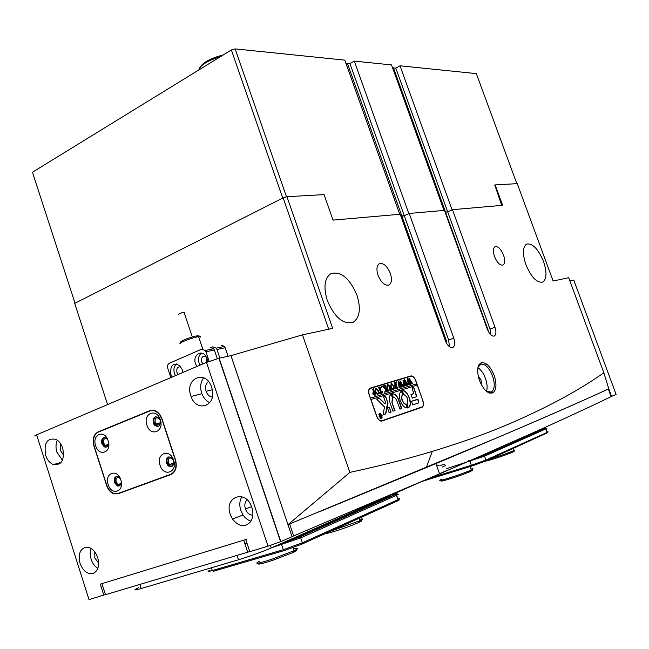 <?xml version="1.0" encoding="UTF-8"?>
<svg xmlns="http://www.w3.org/2000/svg" width="649" height="649" viewBox="0 0 649 649"><rect width="100%" height="100%" fill="white"/><g stroke="black" fill="none" stroke-linecap="round" stroke-linejoin="round"><path stroke-width="0.97" d="M439.073 465.082L436.777 465.974M249.768 551.585L105.527 594.687L101.844 583.662M608.308 389.011L611.131 396.644C577.294 413.015 526.631 436.193 439.56 473.867L292.001 536.618M101.804 583.548L105.527 594.687M247.74 552.267L243.708 540.179L101.99 583.621M243.708 540.179L247.082 538.97M598.021 393.716C566.488 408.197 512.467 431.488 435.941 463.581L320.355 511.371M120.438 478.824L118.97 477.542C116.569 477.185 115.627 478.621 116.171 481.858L118.329 484.414C120.065 484.795 121.047 483.878 121.274 481.655M107.88 440.014L106.85 438.927C104.213 438.107 103.134 439.478 103.613 443.064L105.268 445.336C107.134 446.123 108.261 445.336 108.659 442.951M173.47 460.539L172.35 458.689C169.251 457.058 167.888 458.324 168.261 462.477L169.543 464.489C172.577 465.885 173.883 464.562 173.47 460.539M160.23 420.333L159.5 418.93C156.295 416.763 154.827 417.924 155.095 422.402L155.93 423.943C159.094 425.922 160.53 424.722 160.23 420.333M97.723 557.596C95.119 550.733 91.258 547.261 86.147 547.164C80.005 548.884 77.969 554.278 80.03 563.348C82.958 570.877 87.193 574.292 92.726 573.611C98.072 571.258 99.735 565.92 97.723 557.596M91.006 548.413L90.146 553.54L91.063 559.17C92.483 563.373 94.746 566.431 97.861 568.337M94.778 551.877L94.835 557.945L98.656 563.121M62.75 448.256C61.314 444.013 59.043 441.052 55.952 439.381C47.134 437.686 43.694 442.975 45.641 455.257C47.272 460.003 49.859 463.11 53.388 464.579C61.639 465.325 64.754 459.881 62.75 448.256M57.307 440.209C55.725 443.77 55.595 447.761 56.909 452.191L62.442 460.255M60.755 443.957L60.56 450.706L63.643 455.241M251.877 507.477C246.109 488.794 223.645 496.453 230.298 514.495L232.512 519.078C238.694 526.745 244.657 527.718 250.392 521.983C253.094 517.975 253.589 513.14 251.877 507.477M241.899 496.688C239.562 500.622 239.197 505.198 240.803 510.422L243.002 514.965L244.941 517.407L247.804 519.76L250.944 521.171M247.123 499.844C244.86 502.058 244.284 505.084 245.387 508.93L245.427 509.035C247.018 513.002 249.476 515.071 252.818 515.241M211.663 387.307C206.009 368.981 184.324 378.213 190.838 395.833L191.057 396.466C196.379 412.667 216.295 406.493 212.272 389.578L211.663 387.307M203.705 377.783C200.565 381.993 199.892 387.104 201.661 393.107L201.88 393.732C203.591 398.08 206.228 401.05 209.789 402.64M208.459 381.482C205.709 383.721 204.922 386.991 206.09 391.298L206.098 391.315C207.38 394.722 209.449 396.653 212.288 397.115M103.824 595.198L100.295 584.141L245.76 539.554L249.792 551.658L268.045 546.207L206.479 362.402L36.636 434.83L89.027 599.611L105.325 594.573M280.798 541.599L292.018 536.682L230.955 355.636L219.159 358.232L280.798 541.599L268.045 546.207M206.479 362.402L219.159 358.232M36.32 435.795C34.121 436.209 34.227 435.893 36.636 434.83M161.966 418.767L160.011 414.792C156.977 410.776 153.618 409.389 149.919 410.63L97.999 431.95C93.586 434.522 92.231 439.243 93.943 446.114L106.639 485.476C108.172 489.833 110.63 492.615 113.997 493.84L117.996 493.792L170.922 474.557C175.782 472.001 177.307 467.11 175.506 459.865L161.966 418.767M152.629 410.152L151.663 410.549M120.049 492.81L120.844 492.753M569.887 280.928L573.781 280.068L616.104 394.446L611.107 396.58M608.77 388.8L611.593 396.425M285.706 541.558L295.546 537.924L388.216 496.956C389.716 496.266 389.619 496.136 387.915 496.566M280.839 543.7L299.497 537.031L395.582 494.465C398.308 493.151 397.164 493.24 392.158 494.733L391.087 495.057M395.501 494.733C398.843 493.848 399.257 493.994 396.75 495.179L300.722 537.875L271.793 547.699M209.943 570.236C206.82 571.785 207.615 571.891 212.312 570.56L283.337 549.719L302.385 542.807L398.129 499.625C400.62 498.456 400.465 498.213 397.667 498.894M397.829 500.022C399.857 499.576 399.743 499.884 397.48 500.931L301.907 544.154L284.392 550.514L213.367 571.307L212.312 570.56L211.404 567.786M476.699 457.715L539.197 430.027M468.619 460.798L470.03 460.36M472.391 459.597L483.473 455.525L545.038 428.259C546.604 427.504 545.631 427.659 542.102 428.713M545.347 428.583C547.107 428.129 547.342 428.202 546.036 428.811L484.535 456.158L446.601 468.675M429.346 478.272L471.296 465.301L485.914 460.036L547.245 432.372C548.527 431.78 548.446 431.65 547.002 431.991M546.937 432.948L485.468 461.131L472.026 465.974L422.15 481.38M442.277 467.029L445.465 465.649M138.724 587.637C132.956 590.33 133.775 590.631 141.182 588.521L238.508 559.779C250.238 556.177 261.141 552.234 271.225 547.943L420.187 482.223M439.503 473.697L447.12 470.338M244.908 543.773L246.953 543.148M564.086 418.727L583.727 409.657M439.957 465.601L444.735 464.1M173.616 460.238C169.924 448.013 155.784 453.424 160.076 465.284C163.645 477.421 177.907 472.269 173.616 460.238M173.502 460.474L172.026 457.991C167.783 455.712 165.917 457.423 166.42 463.102L168.205 465.877C172.31 467.726 174.078 465.925 173.502 460.474M171.888 466.55L169.113 465.593L167.328 462.826C166.59 459.979 167.142 457.959 168.975 456.742M160.295 419.765C156.62 407.613 142.658 413.381 146.909 425.144C150.463 437.207 164.554 431.699 160.295 419.765M160.246 420.211L159.281 418.329C154.908 415.336 152.904 416.901 153.253 423.018L154.43 425.152C158.721 427.796 160.66 426.15 160.246 420.211M158.494 426.409L155.338 424.9L154.17 422.767C153.424 419.83 154.016 417.761 155.947 416.561M108.14 440.72C104.635 428.973 91.598 434.351 95.646 445.741C99.037 457.415 112.188 452.272 108.14 440.72M107.783 439.762L106.249 438.059C102.647 436.907 101.171 438.773 101.828 443.665L104.1 446.772C106.736 447.834 108.269 446.65 108.691 443.218M106.809 446.974L105.024 446.512L102.753 443.413C102.047 440.614 102.566 438.635 104.319 437.483M120.828 479.887C117.307 468.059 104.116 473.113 108.188 484.592C111.604 496.331 124.908 491.52 120.828 479.887M120.333 478.589L118.215 476.609C114.93 476.098 113.648 478.053 114.378 482.467L117.347 485.955C119.797 486.45 121.12 485.103 121.314 481.907M119.546 485.825L118.272 485.663L115.295 482.183C114.597 479.465 115.076 477.526 116.747 476.366M106.744 485.127C108.278 489.468 110.719 492.258 114.078 493.483L118.102 493.443L170.614 474.338C175.473 471.791 176.999 466.891 175.198 459.654L161.852 419.14L159.881 415.141C156.855 411.15 153.497 409.762 149.805 411.004L98.275 432.145C93.87 434.716 92.515 439.438 94.219 446.317L106.744 485.127M121.834 492.226L172.212 473.916M479.408 380.346C476.561 370.952 477.193 365.071 481.323 362.702C486.142 362.142 490.425 366.385 494.157 375.422C496.891 384.086 496.477 389.879 492.916 392.815C488.04 394.235 483.537 390.073 479.408 380.346M486.758 391.558L491.423 392.02C494.716 389.319 495.106 383.965 492.583 375.974C489.135 367.618 485.176 363.708 480.731 364.235L477.964 367.366M481.347 384.719L481.079 379.949L478.183 376.022M486.523 391.379C487.561 387.842 487.212 383.543 485.476 378.481C483.554 373.378 481.031 369.768 477.899 367.65M356.95 295.157C349.689 278.218 341.017 271.039 330.949 273.61C324.508 278.145 323.299 287.118 327.299 300.519C334.649 317.515 343.272 324.768 353.17 322.269C359.806 317.637 361.063 308.599 356.95 295.157M543.505 261.433C538.143 248.81 532.505 243.034 526.599 244.089C522.632 247.042 522.396 253.889 525.885 264.622C531.296 277.301 536.918 283.11 542.759 282.064C546.791 279.038 547.042 272.158 543.505 261.433M503.543 255.138C500.898 248.924 498.059 246.117 495.041 246.701C493.053 248.178 492.883 251.471 494.53 256.582C497.199 262.804 500.03 265.619 503.024 265.035C505.036 263.551 505.206 260.249 503.543 255.138M390.333 273.343C387.145 265.936 383.478 262.731 379.324 263.729C376.671 265.628 376.242 269.497 378.034 275.322C381.231 282.745 384.898 285.966 389.019 284.976C391.704 283.061 392.142 279.184 390.333 273.343M349.852 472.399L288.107 524.57L499.852 436.607C548.835 415.693 585.147 399.752 608.786 388.792L603.846 372.794C577.448 391.379 544.219 409.121 504.159 426.02C482.929 434.846 458.973 443.308 432.291 451.396C407.84 458.802 380.363 465.804 349.852 472.399L302.499 334.852L230.987 355.628L287.953 524.627M494.627 185.152L495.171 184.908L502.642 205.303L452.475 209.684L494.976 327.25L490.027 329.124L447.688 211.85L445.109 212.231L445.514 212.045L487.959 329.676L487.553 329.83M603.846 372.794L568.694 277.699L553.118 281.041L517.261 183.651L495.171 184.908M59.878 462.745L60.097 463.443M446.723 343.572L446.342 340.684L401.845 215.963L400.968 216.368L404.278 215.744L448.662 340.068L453.789 338.113C455.282 342.891 454.965 346.014 452.864 347.491C450.025 348.099 447.469 345.73 445.206 340.376L400.214 214.243L333.042 220.116L324.102 194.603L286.955 196.712L332.653 328.378L302.499 334.852M381.863 421.047L422.118 407.199C423.627 406.193 423.894 404.092 422.937 400.895L415.717 380.436C414.403 377.239 412.813 375.739 410.947 375.933L370.1 388.134C368.478 389.213 368.153 391.404 369.119 394.689L376.688 416.423C378.091 419.822 379.811 421.363 381.863 421.047M453.789 338.113L409.227 213.456L444.443 210.381L487.334 329.262C489.46 334.284 491.788 336.547 494.311 336.044C496.185 334.706 496.404 331.777 494.976 327.25M349.949 63.561L404.278 215.744L401.845 215.963L347.377 63.31L349.949 63.561L354.297 61.103L408.829 213.643L404.278 215.744L409.227 213.456M452.475 209.684L447.688 211.85L452.085 209.854L400.011 65.792L476.334 73.613L516.855 183.675M328.694 329.23L283.151 197.872L74.7 303.375L107.588 404.57M283.151 197.872L286.955 196.712M488.381 331.607L487.959 329.676M490.912 334.973L490.027 329.124M448.662 340.068L449.441 346.72M410.192 376.444L369.784 388.321M420.625 407.718L421.258 407.223M178.41 314.489C178.637 313.808 180.511 313.053 184.024 312.218L184.559 312.193L184.194 312.729M181.363 341.999C178.191 342.015 189.492 337.342 195.917 336.004L199.056 335.833M200.517 337.058L200.314 336.458L197.199 336.888C189.857 338.421 176.917 343.759 180.56 343.727M206.35 357.818L207.712 361.891L207.153 358.767L205.733 356.001C201.044 349.048 192.445 355.66 195.503 363.764L196.89 366.49M201.466 353.121C198.708 355.376 197.904 358.662 199.073 362.969L200.079 365.127M206.033 356.431C202.537 355.563 201.085 357.372 201.677 361.858L202.918 363.919M207.185 362.11L206.544 360.787L206.504 357.242M182.669 372.558L182.118 369.492L179.927 365.809C173.105 362.28 170.07 365.119 170.833 374.335L172.18 377.028M176.633 363.919C174.037 366.141 173.299 369.346 174.435 373.516L175.417 375.649M180.884 366.977C177.639 366.417 176.333 368.234 176.958 372.437L178.167 374.473M228.083 356.269L225.211 347.734L216.977 349.47L219.873 358.078M216.977 349.47L216.32 348.164L212.767 346.85L211.769 347.288M221.009 345.146L224.554 346.436L225.211 347.734M217.269 358.702L214.357 350.022L205.936 351.799L205.271 350.476L201.701 349.146L169.3 363.278C167.677 364.251 167.174 365.931 167.775 368.332L170.841 377.596M209.14 361.347L205.936 351.799M210.13 347.402L213.691 348.716L214.357 350.022M380.209 418.281L381.352 418.475M379.251 416.471L381.531 418.418L381.969 415.555L379.689 413.6L379.251 416.471M382.115 415.498L379.584 413.332L379.097 416.52L381.636 418.686L382.115 415.498M380.785 413.811L379.543 413.356M376.826 399.338L384.492 406.955L383.129 414.403L385.709 413.989L387.98 403.524L385.757 396.442L383.681 397.091L385.319 401.772L385.092 403.873L379.624 398.502L378.911 398.235L376.826 399.338M400.311 400.847C402.242 405.609 404.643 407.97 407.515 407.937L406.258 404.246C404.668 404.14 403.353 402.786 402.315 400.19C401.504 397.521 401.699 395.679 402.891 394.665L401.569 391.014C399.265 392.653 398.851 395.931 400.311 400.847M407.369 407.953L406.039 404.327C404.449 404.222 403.134 402.867 402.096 400.271C401.285 397.602 401.48 395.76 402.672 394.746L401.431 391.087M388.589 390.601L389.124 390.844L387.948 391.209L387.177 387.51L387.558 384.5L389.238 385.376L391.493 390.114L390.098 390.544L389.246 386.626L387.623 384.76L387.396 387.396L388.37 390.674L388.938 390.714M385.108 391.144L385.514 388.962L382.139 386.22L383.689 385.749L383.932 386.747L385.855 388.475L384.313 385.563L385.725 385.141L385.636 386.382L387.258 390.901L387.859 391.233L386.447 391.672L385.887 388.581L385.401 391.169L385.904 391.842L384.67 392.223L385.108 391.144M381.401 386.35L381.782 387.356L381.401 386.35M382.358 391.485L382.764 392.807L379.957 393.675L379.446 392.377L381.06 393.051L378.521 387.307L379.957 386.877L381.531 392.905L382.269 392.604L382.261 391.525M378.554 390.722L378.821 393.245L377.937 394.389L375.187 391.761L375.763 388.037L378.554 390.722L378.821 393.245M416.983 385.141L416.755 383.794L370.498 398.17L369.119 394.697M416.755 383.794L415.579 380.476C414.33 377.434 412.813 376.006 411.036 376.193L370.206 388.402C368.664 389.432 368.356 391.509 369.273 394.641M372.761 394.032L373.143 392.069L373.921 391.947L372.404 389.14L373.856 388.702L373.759 389.968L376.014 394.892L374.733 395.29L372.761 394.032M393.911 386.041L394.186 388.516L393.343 389.635L390.674 387.039L391.201 383.405L393.911 386.041L394.186 388.516M395.046 387.526L396.117 388.41L396.847 388.183L395.939 385.587L395.29 385.79L395.127 386.763L394.454 384.833L395.849 385.336L394.365 382.545L395.736 382.131L397.01 387.202L397.853 388.151L395.468 388.881L394.957 387.558M396.352 381.855L396.701 382.861L396.352 381.855M400.027 387.291L399.062 387.591L398.397 381.247L400.457 384.565L399.979 380.768L403.556 386.39L402.364 386.755L400.279 382.237L400.831 385.206L402.104 386.836L400.847 387.226L398.843 382.732L399.865 387.526M404.587 385.887L403.637 386.179L402.964 379.876L405.008 383.17L404.522 379.405L408.083 384.987L406.899 385.36L404.83 380.866L405.382 383.819L406.639 385.433L405.398 385.822L403.402 381.352L404.424 386.123M409.097 384.492L408.156 384.784L407.475 378.521L409.503 381.799L409.024 378.059L412.553 383.608L411.377 383.973L409.324 379.503L409.876 382.439L411.125 384.046L409.9 384.427L407.913 379.99L408.935 384.727M370.822 399.581L417.202 385.076L422.937 400.895M370.968 399.524L376.842 416.366C378.172 419.603 379.819 421.071 381.766 420.771L422.02 406.947C423.456 405.982 423.716 403.978 422.799 400.936M411.442 401.269L412.723 404.903L418.524 402.948L418.719 401.447L418.013 399.443L411.442 401.269L417.737 399.184M413.802 393.57L411.004 394.827L412.334 398.08L416.836 396.604L413.843 387.615L411.969 387.851L413.802 393.57L411.028 394.478M393.326 397.521C394.722 397.366 395.898 398.462 396.855 400.798L399.995 409.186L401.715 408.245L398.867 400.141C397.018 395.622 394.738 393.513 392.028 393.821L393.326 397.521M406.98 404.002L408.302 407.669C413.51 405.406 407.913 389.505 402.372 390.755L403.613 394.438C407.637 396.677 408.765 399.865 406.98 404.002M391.063 412.188L389.295 407.11L387.51 408.059L389.067 412.504L391.071 412.188M392.142 402.323L392.629 397.456L391.242 394.105C389.165 395.63 388.783 398.583 390.09 402.988L392.961 411.19L395.006 410.509L391.923 402.404L392.41 397.537L391.104 394.186M379.843 415.425L379.235 415.044L379.665 414.808L380.914 415.96L380.192 414.63L380.89 414.395L381.928 417.372L380.355 417.08L380.517 416.204L379.843 415.425M381.766 420.771L421.899 406.996M394.746 410.947L391.923 402.404M390.868 412.253L389.359 407.45L387.55 407.694M408.221 407.669C413.162 405.195 407.75 389.862 402.283 390.82M401.455 408.692L398.648 400.222C396.863 395.833 394.641 393.708 391.98 393.854M416.642 396.669L413.624 387.688L411.969 387.851M376.866 398.892L379.405 398.583L385.092 403.873M385.498 414.062L387.648 402.558L385.53 396.523L383.705 396.742M418.321 403.021L418.5 401.52L417.518 399.257M381.45 418.751L382.123 417.615M379.641 413.624L378.87 414.5M379.211 414.962L379.665 414.808M379.446 414.881L380.736 416.017M380.192 414.63L380.89 414.395M380.533 414.752L381.661 417.258M380.89 416.106L380.395 417.031L381.393 417.323L380.963 416.082L380.614 416.95L381.223 417.477M416.536 383.875L370.352 398.226M373.11 392.085L373.921 391.947M372.412 389.157L373.856 388.702M373.353 389.351L375.471 394.641M375.244 394.722L375.828 394.754M373.321 392.304L373.11 393.878L374.392 395.119L374.927 394.843L374.002 392.183L373.475 392.247L373.329 393.797L374.611 395.038M378.594 393.326L377.888 394.405M375.593 388.11L378.335 390.803M375.795 388.313L375.503 391.55L376.688 393.813L377.726 394.178M376.907 393.732L377.896 394.121L378.424 393.278L377.986 390.917L376.809 388.694L375.86 388.289L375.73 391.469L376.688 393.813M379.738 393.124L380.557 393.205M380.338 393.286L381.06 393.051M378.529 387.315L379.957 386.877M379.454 387.502L381.531 392.905M381.312 392.986L381.872 392.799M382.366 392.329L382.537 392.88M381.296 386.431L381.863 386.772M381.644 386.853L381.636 387.364M382.147 386.228L383.689 385.749M383.47 385.831L383.575 386.285M383.356 386.366L385.855 388.475M384.322 385.579L385.725 385.141M385.23 385.741L387.258 390.901M387.202 391.144L387.68 391.104M385.401 391.169L385.887 388.581M385.222 391.582L385.766 391.696M389.238 385.376L387.558 384.5M389.019 385.457L390.649 389.157M390.43 389.238L391.315 389.976M387.404 384.841L386.804 386.187M386.812 386.228L388.37 390.674M393.967 388.597L393.294 389.643M391.039 383.47L393.692 386.123M391.096 383.729L390.974 386.836L392.126 389.067L393.132 389.432M392.345 388.986L393.302 389.368L393.805 388.54L393.367 386.236L392.215 384.054L391.201 383.689L391.193 386.755L392.126 389.067M395.265 388.353L396.117 388.41M395.898 388.483L396.847 388.183M394.706 385.547L395.257 385.514M395.038 385.595L395.849 385.336M394.365 382.561L395.736 382.131M395.257 382.723L397.261 387.81M397.204 388.053L397.683 388.013M396.247 381.945L396.799 382.277M396.58 382.358L396.588 382.853M398.437 381.523L400.457 384.565M399.792 380.906L403.037 386.001M402.818 386.082L403.5 386.22M400.831 385.206L400.279 382.237M400.611 385.287L401.131 385.733M400.912 385.806L401.35 386.123M401.139 386.196L401.609 386.488M399.313 387.112L399.768 387.307M403.005 380.152L405.008 383.17M404.343 379.551L407.556 384.606M407.345 384.687L408.026 384.825M405.382 383.819L404.83 380.866M405.163 383.9L405.682 384.338M405.463 384.411L405.901 384.719M405.682 384.8L406.152 385.084M403.881 385.701L404.327 385.895M407.523 378.805L409.503 381.799M408.846 378.205L412.034 383.226M411.815 383.308L412.488 383.445M409.876 382.439L409.324 379.503M409.657 382.521L410.168 382.959M409.957 383.032L410.387 383.34M410.176 383.421L410.639 383.705M408.399 384.313L408.846 384.508M492.023 392.337L489.768 393.14M487.075 364.446L485.014 365.095M470.963 470.322C473.007 469.925 472.861 470.274 470.541 471.377L468.951 472.074C458.413 476.617 434.676 483.805 442.796 480.025M441.498 479.278C432.81 483.31 458.137 475.628 469.397 470.785L471.304 469.941C473.746 468.765 473.64 468.473 470.996 469.057M514.154 451.396L513.245 451.85C507.778 454.47 487.294 461.293 485.728 461.017M490.32 458.932C499.835 456.004 507.656 453.221 513.773 450.584L514.738 450.114M329.935 531.482L359.741 520.774C362.702 520.198 362.385 520.758 358.792 522.461L357.112 523.216C347.247 527.564 325.717 534.508 325.976 533.267M358.913 518.373L359.741 520.774C363.586 518.908 363.432 518.454 359.27 519.411M359.011 521.893L359.205 521.398M293.34 551.934L293.697 550.977M294.135 550.393C298.126 549.565 297.794 550.263 293.137 552.477L273.205 560.152C260.647 564.232 256.112 565.141 259.616 562.87M259.43 561.215C253.37 564.516 257.718 563.786 272.466 559.024L294.216 550.628C299.092 548.251 298.905 547.683 293.64 548.932M354.297 61.103L391.525 64.916L444.013 210.422M231.377 49.957L32.45 172.236L75.024 303.205L282.729 198.091L231.377 49.957L235.157 48.894L286.501 196.85M332.84 219.524L333.399 220.084M399.768 214.284L344.781 60.13L235.157 48.894M395.793 68.096L447.688 211.85L445.514 212.045L393.497 67.877L395.793 68.096L400.011 65.792M346.16 64L347.377 63.31M392.734 68.291L393.497 67.877M501.693 205.384L494.806 185.07M199.746 67.658C202.788 62.474 210.641 58.223 223.321 54.905M220.871 56.414C207.745 60.535 200.363 65.07 198.732 70.027M289.641 523.946L293.697 535.969M151.655 410.184L149.919 410.63M100.141 431.382L97.999 431.95M295.336 537.307L295.546 537.924M387.883 496.469L388.078 497.02M397.951 499.706L397.48 500.931L397.951 499.706L396.425 495.325L395.282 494.595M301.907 544.154L302.385 542.807L300.722 537.875L299.497 537.031M284.392 550.514L283.337 549.719L281.674 544.762L281.982 543.359M547.156 432.412L546.734 433.418L547.156 432.412L545.874 428.884L544.884 428.324M485.468 461.131L485.914 460.036L484.535 456.158L483.473 455.525M472.026 465.974L471.296 465.301L469.998 460.644M271.225 547.943L270.398 545.476M238.508 559.779L237.063 555.455M141.182 588.521L139.868 584.449M118.102 493.443L122.199 492.104M170.614 474.338L172.488 473.729M445.449 341.025L446.342 340.684M409.438 376.493L410.947 375.933M439.56 473.867L435.941 463.581M218.94 358.28L280.595 541.696M212.304 389.749L206.098 391.315M201.88 393.732L191.057 396.466M251.577 506.65L245.427 509.035M243.002 514.965L232.512 519.078M61.128 462.388L53.388 464.579M94.04 573.099L92.726 573.611M114.638 493.629L113.997 493.84M160.417 422.726L155.93 423.943M173.583 463.216L169.543 464.489M108.245 444.508L105.268 445.336M120.69 483.659L118.329 484.414M388.021 496.412L388.216 496.956M398.129 499.625L396.604 495.244M395.582 494.465L396.75 495.179M547.245 432.372L545.963 428.843M545.038 428.259L546.036 428.811M118.272 485.663L117.347 485.955M105.024 446.512L104.1 446.772M155.338 424.9L154.43 425.152M169.113 465.593L168.205 465.877M480.731 364.235L481.323 362.702M478.848 364.925L480.406 364.365M426.296 467.588L432.291 451.396M388.597 285.154L389.019 284.976M542.264 282.258L542.759 282.064M352.042 322.74L353.17 322.269M489.022 392.896L491.106 392.174M491.423 392.02L492.916 392.815M421.112 407.556L422.118 407.199M207.055 361.907L206.268 359.562M202.715 348.943L198.586 336.612M195.917 336.004L197.199 336.888M184.024 312.218L192.291 336.953M204.792 363.124L202.626 363.602M216.32 348.164L224.554 346.436M205.271 350.476L213.691 348.716M470.541 471.377L471.085 470.038M470.103 466.566L471.304 469.941M513.245 451.85L513.773 450.584M513.951 450.503L513.254 448.564M358.792 522.461L359.376 520.944M294.216 550.628L293.194 547.602M293.137 552.477L293.746 550.847"/></g></svg>
